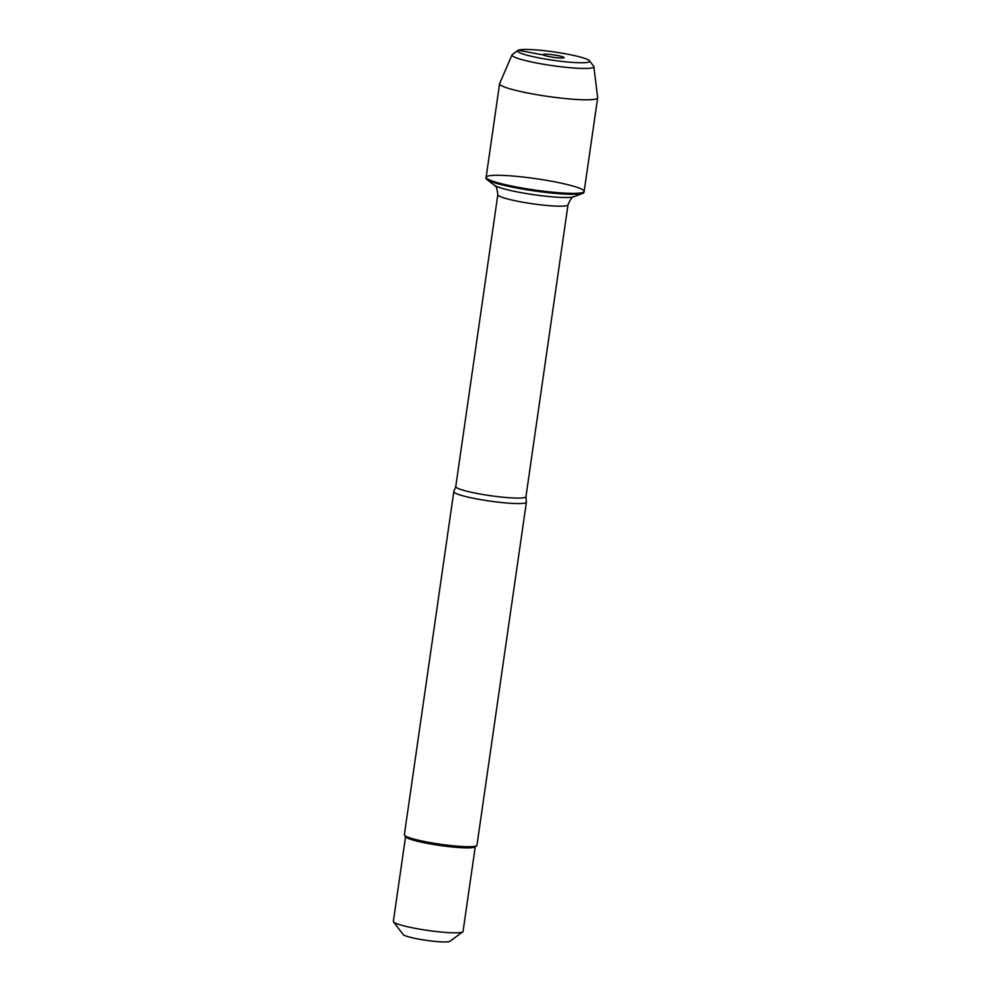 <?xml version="1.0" encoding="UTF-8"?>
<svg xmlns="http://www.w3.org/2000/svg" width="991" height="991" viewBox="0 0 991 991"><rect width="100%" height="100%" fill="white"/><g stroke="black" fill="none" stroke-linecap="round" stroke-linejoin="round"><path stroke-width="1.49" d="M485.986 178.194A49.525 5.698 8.2 0 0 486.816 179.458A49.525 5.698 8.2 0 0 534.199 190.891A49.525 5.698 8.2 0 0 582.869 193.307A49.525 5.698 8.2 0 0 584.033 192.316L584.157 191.387A49.525 5.698 -171.8 0 1 534.335 189.962A49.525 5.698 -171.8 0 1 486.123 177.265A49.525 5.698 -171.8 0 1 487.089 176.361A49.525 5.698 -171.8 0 1 540.429 179.359A49.525 5.698 -171.8 0 1 584.157 191.387A49.525 5.698 8.2 0 1 583.191 192.304A49.525 5.698 8.2 0 1 529.851 189.293A49.525 5.698 8.2 0 1 486.123 177.265L485.986 178.194M526.382 501.855A36.679 4.212 -171.8 0 1 526.407 502.09A36.679 4.212 -171.8 0 1 525.688 502.771A36.679 4.212 -171.8 0 1 486.185 500.542A36.679 4.212 -171.8 0 1 453.804 491.635A36.679 4.212 -171.8 0 1 453.89 491.412L455.761 486.569A35.453 4.075 8.2 0 0 490.272 495.661A35.453 4.075 8.2 0 0 525.948 496.677L526.382 501.855M453.804 491.635L404.353 834.781A36.679 4.212 8.2 0 0 404.526 835.302A36.679 4.212 8.2 0 0 440.054 844.183A36.679 4.212 8.2 0 0 476.646 845.695A36.679 4.212 8.2 0 0 476.956 845.249L526.407 502.09M475.259 846.71L463.057 931.416A35.205 4.051 -171.8 0 1 462.76 931.85L449.939 941.301A23.796 2.738 -171.8 0 1 449.679 941.45A23.796 2.738 -171.8 0 1 425.412 940.211A23.796 2.738 -171.8 0 1 403.151 934.563L393.526 921.878A35.205 4.051 -171.8 0 1 393.353 921.382L405.567 836.664M462.76 931.85A35.205 4.051 -171.8 0 1 462.363 932.073A35.205 4.051 -171.8 0 1 426.452 930.239A35.205 4.051 -171.8 0 1 393.526 921.878M404.526 835.302L405.765 836.924A35.205 4.051 8.2 0 0 438.703 845.286A35.205 4.051 8.2 0 0 474.615 847.119A35.205 4.051 8.2 0 0 474.999 846.909L476.646 845.695M593.869 66.67L597.647 97.663A49.525 5.698 -171.8 0 1 597.647 97.836A49.525 5.698 -171.8 0 1 596.669 98.753A49.525 5.698 -171.8 0 1 543.328 95.743A49.525 5.698 -171.8 0 1 499.6 83.715A49.525 5.698 -171.8 0 1 499.65 83.541L512.025 54.877A41.362 4.757 8.2 0 0 547.874 64.96A41.362 4.757 8.2 0 0 593.052 67.574A41.362 4.757 8.2 0 0 593.869 66.67A41.362 4.757 8.2 0 0 593.671 66.236L589.546 60.798A36.469 4.187 -171.8 0 1 589.001 61.975A36.469 4.187 -171.8 0 1 547.651 59.435A36.469 4.187 -171.8 0 1 517.835 50.467A36.469 4.187 -171.8 0 1 554.217 51.953A36.469 4.187 -171.8 0 1 589.546 60.798M563.904 57.812A10.591 1.214 8.2 0 0 564.065 57.701A10.591 1.214 8.2 0 0 555.096 55.1A10.591 1.214 8.2 0 0 543.341 54.406A10.591 1.214 8.2 0 0 543.142 54.678A10.591 1.214 8.2 0 0 552.829 57.218A10.591 1.214 8.2 0 0 563.904 57.812M517.835 50.467L512.335 54.517A41.362 4.757 8.2 0 0 512.025 54.877M512.793 54.257L518.231 50.231L543.588 55.038M525.948 496.677L568.016 204.778A35.453 4.075 -171.8 0 1 532.34 203.75A35.453 4.075 -171.8 0 1 497.829 194.657C497.123 188.439 495.934 185.28 494.274 185.193A41.164 4.732 8.2 0 0 533.654 194.682A41.164 4.732 8.2 0 0 574.099 196.689L582.869 193.307M455.761 486.569L497.829 194.657M494.274 185.193L486.816 179.458M568.016 204.778C570.457 199.005 572.476 196.317 574.099 196.689M499.6 83.715L486.123 177.265M597.647 97.836L584.157 191.387"/></g></svg>

